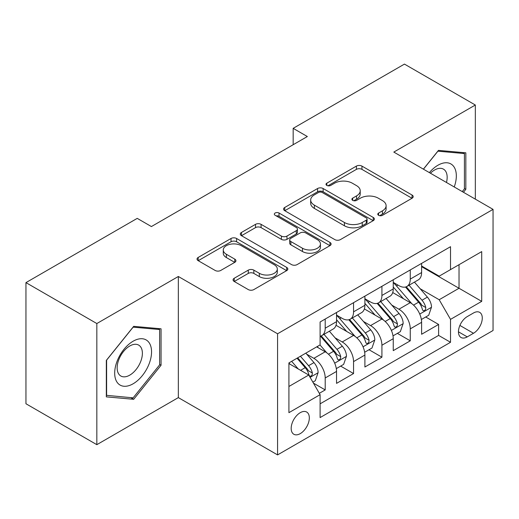 <?xml version="1.0" encoding="UTF-8"?>
<svg xmlns="http://www.w3.org/2000/svg" width="519" height="519" viewBox="0 0 519 519"><rect width="100%" height="100%" fill="white"/><g stroke="black" fill="none" stroke-linecap="round" stroke-linejoin="round"><path stroke-width="0.78" d="M378.585 215.307A2.757 1.589 0 0 0 382.484 215.307L412.054 198.239A3.938 2.271 0 0 0 413.202 196.63A3.938 2.271 0 0 0 412.054 195.027L361.957 166.106A3.938 2.271 0 0 0 356.391 166.106L326.827 183.175A2.757 1.589 0 0 0 326.016 184.297A2.757 1.589 0 0 0 326.827 185.426A2.757 1.589 0 0 0 330.72 185.426L334.547 183.213A12.592 7.272 0 0 1 352.356 183.213L356.534 185.627A12.592 7.272 0 0 1 360.218 190.765A12.592 7.272 0 0 1 356.534 195.91L352.706 198.115A2.757 1.589 0 0 0 351.901 199.244A2.757 1.589 0 0 0 352.706 200.366A2.757 1.589 0 0 0 356.605 200.366L360.426 198.161A12.592 7.272 0 0 1 378.241 198.161L382.412 200.568A12.592 7.272 0 0 1 386.104 205.712A12.592 7.272 0 0 1 382.412 210.85L378.585 213.062A2.757 1.589 0 0 0 377.78 214.185A2.757 1.589 0 0 0 378.585 215.307L378.585 213.062M300.254 433.625A12.832 7.409 120 0 0 308.636 422.317A12.832 7.409 120 0 0 306.671 412.034A12.832 7.409 120 0 0 300.254 412.67A12.832 7.409 120 0 0 291.873 423.978A12.832 7.409 120 0 0 293.838 434.26A12.832 7.409 120 0 0 300.254 433.625M234.225 278.255A3.938 2.271 0 0 0 233.07 279.858A3.938 2.271 0 0 0 234.225 281.467L248.277 289.583A3.938 2.271 0 0 0 253.843 289.583L286.683 270.62A3.938 2.271 0 0 0 287.831 269.017A3.938 2.271 0 0 0 286.683 267.408L236.586 238.487A3.938 2.271 0 0 0 231.02 238.487L198.18 257.443A3.938 2.271 0 0 0 197.032 259.052A3.938 2.271 0 0 0 198.18 260.661L215.158 270.457A3.938 2.271 0 0 0 220.724 270.457L234.776 262.348A3.938 2.271 0 0 0 235.931 260.739A3.938 2.271 0 0 0 234.776 259.13L226.362 254.271A10.529 6.079 0 0 1 223.274 249.976A10.529 6.079 0 0 1 229.774 244.358A10.529 6.079 0 0 1 241.251 245.675L274.227 264.716A10.529 6.079 0 0 1 277.308 269.017A10.529 6.079 0 0 1 270.814 274.629A10.529 6.079 0 0 1 259.338 273.312L253.843 270.139A3.938 2.271 0 0 0 248.277 270.139L234.225 278.255L234.225 281.467M178.341 276.484L96.832 323.545L25.95 282.621L25.95 403.75L96.832 444.673L178.341 397.612L277.574 454.904L277.574 333.775L178.341 276.484L178.341 397.612M475.333 199.14L475.333 105.02L393.817 152.08L493.05 209.371L277.574 333.775M475.333 105.02L404.45 64.097L293.17 128.342L293.17 144.71M25.95 282.621L137.23 218.369L151.405 226.556L307.345 136.529L293.17 128.342M334.826 239.609A3.938 2.271 0 0 0 340.393 239.609L373.232 220.653A3.938 2.271 0 0 0 374.381 219.044A3.938 2.271 0 0 0 373.232 217.442L323.136 188.52A3.938 2.271 0 0 0 317.57 188.52L284.73 207.477A3.938 2.271 0 0 0 283.582 209.086A3.938 2.271 0 0 0 284.73 210.688L334.826 239.609M276.231 215.904A2.757 1.589 0 0 1 279.027 216.293L279.027 213.017L329.954 242.425A3.938 2.271 0 0 1 331.109 244.027A3.938 2.271 0 0 1 329.954 245.636L297.115 264.593A3.938 2.271 0 0 1 291.548 264.593L241.458 235.678L241.458 232.46A3.938 2.271 0 0 0 240.303 234.069A3.938 2.271 0 0 0 241.458 235.678M241.458 232.46L255.51 224.344A3.938 2.271 0 0 1 261.076 224.344L281.395 236.074A3.938 2.271 0 0 0 286.962 236.074L296.284 230.696A3.938 2.271 0 0 0 297.432 229.087A3.938 2.271 0 0 0 296.284 227.478L275.128 215.268A2.757 1.589 0 0 1 274.324 214.146A2.757 1.589 0 0 1 276.024 212.673A2.757 1.589 0 0 1 279.027 213.017M319.321 393.318L325.205 389.918L313.437 383.126M306.748 354.218L313.865 358.331A16.037 9.258 60 0 1 325.205 377.968L336.546 371.422L336.546 383.372L353.556 373.55L340.659 366.103M335.099 337.85L342.216 341.956A16.037 9.258 60 0 1 353.556 361.6L364.896 355.054L364.896 367.004L381.913 357.182L369.009 349.735M363.449 321.482L370.566 325.588A16.037 9.258 60 0 1 381.913 345.232L393.253 338.686L393.253 350.636L410.263 340.814L410.263 328.864A16.037 9.258 -120 0 0 398.923 309.22L391.8 305.114M397.359 333.367L410.263 340.814M336.546 371.422A16.037 9.258 -120 0 0 325.205 351.778L316.7 346.867M364.896 355.054A16.037 9.258 -120 0 0 353.556 335.41L336.027 325.29M393.253 338.686A16.037 9.258 -120 0 0 381.913 319.042L364.377 308.922M473.49 312.983L467.249 316.59A12.43 7.175 120 0 0 459.127 327.541A12.43 7.175 120 0 0 461.034 337.499A12.43 7.175 120 0 0 467.249 336.883L473.49 333.282A12.43 7.175 120 0 0 481.606 322.331A12.43 7.175 120 0 0 479.699 312.373A12.43 7.175 120 0 0 473.49 312.983M277.574 454.904L493.05 330.499L493.05 209.371M288.914 386.48L308.76 375.023L320.1 394.667L320.1 417.581L450.524 342.287L450.524 319.367L439.184 299.729L420.156 288.739M320.1 394.667L288.914 412.67L288.914 362.911L320.1 344.901L320.1 321.988L450.524 246.694L450.524 269.608L481.71 251.605L481.71 301.364L450.524 319.367M336.546 315.111L342.216 318.387A16.037 9.258 60 0 0 350.234 319.179L361.574 312.633A16.037 9.258 -120 0 0 364.896 305.289L364.896 296.122M364.896 298.743L370.566 302.019A16.037 9.258 60 0 0 378.591 302.811L389.931 296.265A16.037 9.258 -120 0 0 393.253 288.921L393.253 279.754M320.1 403.834L438.613 335.41L438.613 324.446L421.603 334.268L421.603 322.318A16.037 9.258 -120 0 0 410.263 302.674L392.727 292.547M393.253 282.375L398.923 285.651A16.037 9.258 -120 0 0 406.941 286.443A16.037 9.258 -120 0 0 410.263 279.099L410.263 269.932M406.941 286.443L418.282 279.897A16.037 9.258 -120 0 0 421.603 272.553L421.603 263.386M325.205 319.042L325.205 328.209A16.037 9.258 60 0 1 321.884 335.553A16.037 9.258 60 0 1 320.1 336.195M321.884 335.553L333.224 329.001A16.037 9.258 -120 0 0 336.546 321.663L336.546 312.496M353.556 302.674L353.556 311.841A16.037 9.258 60 0 1 350.234 319.179M381.913 286.306L381.913 295.473A16.037 9.258 60 0 1 378.591 302.811M381.913 345.232L381.913 357.182M353.556 361.6L353.556 373.55M325.205 377.968L325.205 389.918M308.76 375.023L288.914 363.566M439.184 299.729L459.03 288.266L459.03 264.696L481.71 251.605M421.603 266.662L481.71 301.364M421.603 266.007L439.184 276.153L450.524 269.608M96.832 323.545L96.832 444.673M425.716 316.999L438.613 324.446M438.613 335.41L450.524 342.287M463.448 192.277L465.835 189.305L465.835 152.826L438.471 150.38L423.387 169.149M106.33 396.866L133.688 399.306L161.046 365.272L161.046 328.793L133.688 326.347L106.33 360.387L106.33 396.866M464.414 188.488L465.835 189.305M159.631 364.455L161.046 365.272M130.794 397.638L133.688 399.306M379.687 215.696L382.412 214.126A12.592 7.272 0 0 0 386.104 208.982L386.104 205.712M360.218 190.765L360.218 194.041A12.592 7.272 0 0 1 356.534 199.179L353.809 200.756M412.002 198.271L361.957 169.376A3.938 2.271 0 0 0 356.391 169.376L327.924 185.815M373.18 220.685L323.136 191.79A3.938 2.271 0 0 0 317.57 191.79L284.782 210.72M366.271 220.173A2.757 1.589 0 0 0 367.082 219.044A2.757 1.589 0 0 0 366.271 217.922L322.305 192.536A2.757 1.589 0 0 0 318.407 192.536L314.371 194.865A12.592 7.272 0 0 0 310.68 200.003A12.592 7.272 0 0 0 314.371 205.148L344.428 222.502A12.592 7.272 0 0 0 362.236 222.502L366.271 220.173L366.271 223.442A2.757 1.589 0 0 0 367.082 222.32L367.082 219.044M310.68 200.003L310.68 203.279A12.592 7.272 0 0 0 314.371 208.424L314.371 205.148M366.271 223.442L362.236 225.771A12.592 7.272 0 0 1 344.428 225.771L314.371 208.424M241.51 235.704L255.51 227.62L255.51 224.344M297.432 229.087L297.432 232.363A3.938 2.271 0 0 1 296.284 233.965L286.962 239.35A3.938 2.271 0 0 1 281.395 239.35L261.076 227.62A3.938 2.271 0 0 0 255.51 227.62M279.027 216.293L329.902 245.669M302.473 248.244A10.529 6.079 0 0 0 313.95 249.568A10.529 6.079 0 0 0 320.444 243.949A10.529 6.079 0 0 0 317.362 239.648L305.743 232.94A3.938 2.271 0 0 0 300.177 232.94L290.854 238.325A3.938 2.271 0 0 0 289.699 239.934A3.938 2.271 0 0 0 290.854 241.536L302.473 248.244L302.473 251.52A10.529 6.079 0 0 0 313.95 252.837A10.529 6.079 0 0 0 320.444 247.226L320.444 243.949M289.699 239.934L289.699 243.203A3.938 2.271 0 0 0 290.854 244.812L290.854 241.536M302.473 251.52L290.854 244.812M277.308 269.017L277.308 272.287A10.529 6.079 0 0 1 270.814 277.905A10.529 6.079 0 0 1 259.338 276.588L253.843 273.416A3.938 2.271 0 0 0 248.277 273.416L234.277 281.499M223.274 249.976L223.274 253.246A10.529 6.079 0 0 0 226.362 257.547L226.362 254.271M234.724 262.374L226.362 257.547M286.631 270.652L236.586 241.763A3.938 2.271 0 0 0 231.02 241.763L198.239 260.687M421.363 319.509L428.694 315.28L431.523 307.092A10.627 6.137 -120 0 0 427.39 297.115L414.434 282.115M411.839 303.712L396.477 285.924A30.673 17.711 -120 0 0 393.253 282.55M403.412 298.717L394.816 288.772A25.463 14.701 -120 0 0 393.253 287.059M405.495 287.02L418.599 302.188A10.627 6.137 60 0 1 422.388 309.512L423.16 310.771L424.594 310.57L425.554 309.402L425.788 307.546A10.627 6.137 -120 0 0 421.999 300.229L409.043 285.229M406.267 286.773L420.345 303.07A5.411 3.127 60 0 1 421.707 305.191L425.788 307.546M454.235 186.963A26.06 15.045 120 0 0 437.906 165.256A26.06 15.045 120 0 0 429.369 172.606M446.47 182.48A17.841 10.302 120 0 0 443.473 169.149A17.841 10.302 120 0 0 434.552 170.031A17.841 10.302 120 0 0 430.426 173.21M423.446 169.181L437.906 151.191L464.414 153.559L464.414 188.903L462.254 191.589M462.656 152.541L464.414 153.559M149.083 363.929A26.06 15.045 120 0 0 142.336 338.751A26.06 15.045 120 0 0 117.158 361.075A26.06 15.045 120 0 0 123.905 386.253A26.06 15.045 120 0 0 149.083 363.929M140.694 361.542A17.841 10.302 120 0 0 138.683 345.109A17.841 10.302 120 0 0 118.838 359.589A17.841 10.302 120 0 0 120.843 376.016A17.841 10.302 120 0 0 140.694 361.542M106.609 395.478L106.609 360.134L133.124 327.158L159.631 329.526L159.631 364.87L133.124 397.846L106.33 395.316M157.873 328.508L159.631 329.526M393.013 335.877L400.337 331.647L403.172 323.46A10.627 6.137 -120 0 0 399.033 313.482L386.084 298.483M383.483 320.08L368.12 302.292A30.673 17.711 -120 0 0 364.896 298.918M375.062 315.085L366.466 305.14A25.463 14.701 -120 0 0 364.896 303.427M377.144 303.388L390.249 318.556A10.627 6.137 60 0 1 394.031 325.88L394.81 327.139L396.244 326.938L397.204 325.77L397.437 323.914A10.627 6.137 -120 0 0 393.649 316.596L380.693 301.597M377.916 303.141L391.994 319.445A5.411 3.127 60 0 1 393.357 321.559L397.437 323.914M364.662 352.245L371.987 348.015L374.822 339.828A10.627 6.137 -120 0 0 370.683 329.85L357.727 314.858M355.132 336.448L339.77 318.66A30.673 17.711 -120 0 0 336.546 315.286M346.711 331.459L338.116 321.508A25.463 14.701 -120 0 0 336.546 319.795M348.794 319.756L361.892 334.93A10.627 6.137 60 0 1 365.681 342.248L366.453 343.507L367.893 343.306L368.853 342.138L369.087 340.282A10.627 6.137 -120 0 0 365.298 332.964L352.343 317.965M349.559 319.509L363.644 335.812A5.411 3.127 60 0 1 365.006 337.927L369.087 340.282M336.306 368.613L343.636 364.383L346.471 356.196A10.627 6.137 -120 0 0 342.332 346.225L329.377 331.226M326.782 352.816L320.002 344.966M318.355 347.827L317.252 346.549M320.437 336.124L333.542 351.298A10.627 6.137 60 0 1 337.331 358.616L338.103 359.875L339.536 359.673L340.503 358.506L340.73 356.65A10.627 6.137 -120 0 0 336.941 349.332L323.992 334.333M321.209 335.877L335.287 352.18A5.411 3.127 60 0 1 336.656 354.295L340.73 356.65M312.873 382.146L315.28 380.751L318.115 372.571A10.627 6.137 -120 0 0 313.982 362.593L305.821 353.147M298.211 368.931L291.646 361.334M290.004 364.195L288.914 362.93M297.037 358.22L305.191 367.666A10.627 6.137 60 0 1 308.98 374.984L309.752 376.243L311.186 376.041L312.146 374.874L312.38 373.018A10.627 6.137 -120 0 0 308.591 365.7L300.436 356.261M297.692 357.844L306.937 368.548A5.411 3.127 60 0 1 308.299 370.663L312.38 373.018M313.865 358.331L325.205 351.778M342.216 341.956L353.556 335.41M370.566 325.588L381.913 319.042M398.923 309.22L410.263 302.674M410.263 279.099L421.603 272.553M325.205 328.209L336.546 321.663M353.556 311.841L364.896 305.289M381.913 295.473L393.253 288.921M410.263 328.864L421.603 322.318M459.892 325.432L473.49 333.282M458.459 331.81L467.249 336.883M382.412 214.126L382.412 210.85M352.706 200.366L352.706 198.115M356.534 199.179L356.534 195.91M326.827 185.426L326.827 183.175M356.391 169.376L356.391 166.106M361.957 169.376L361.957 166.106M412.054 198.239L412.054 195.027M284.73 210.688L284.73 207.477M317.57 191.79L317.57 188.52M323.136 191.79L323.136 188.52M373.232 220.653L373.232 217.442M344.428 225.771L344.428 222.502M362.236 225.771L362.236 222.502M261.076 227.62L261.076 224.344M281.395 239.35L281.395 236.074M286.962 239.35L286.962 236.074M296.284 233.965L296.284 230.696M329.954 245.636L329.954 242.425M248.277 273.416L248.277 270.139M253.843 273.416L253.843 270.139M259.338 276.588L259.338 273.312M234.776 262.348L234.776 259.13M198.18 260.661L198.18 257.443M231.02 241.763L231.02 238.487M236.586 241.763L236.586 238.487M286.683 270.62L286.683 267.408M419.741 314.06L431.458 307.3M396.477 285.924L397.937 285.08M421.999 300.229L427.39 297.115M413.533 305.114L418.599 302.188M391.391 330.428L403.101 323.668M368.12 302.292L369.58 301.448M393.649 316.596L399.033 313.482M385.176 321.482L390.249 318.556M363.041 346.796L374.75 340.036M339.77 318.66L341.23 317.816M365.298 332.964L370.683 329.85M356.825 337.856L361.892 334.93M334.69 363.164L346.4 356.404M336.941 349.332L342.332 346.225M328.475 354.224L333.542 351.298M310.109 377.358L318.05 372.772M308.591 365.7L313.982 362.593M300.605 370.313L305.191 367.666"/></g></svg>
